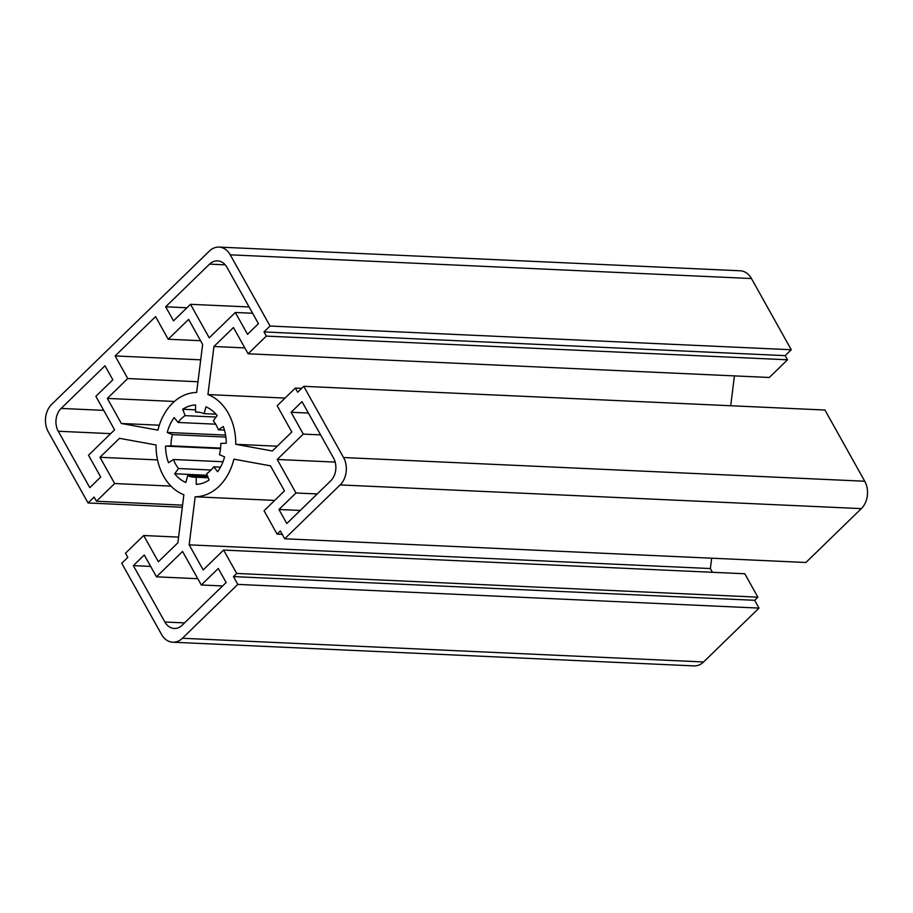 <?xml version="1.0" encoding="UTF-8"?>
<svg xmlns="http://www.w3.org/2000/svg" width="913" height="913" viewBox="0 0 913 913"><rect width="100%" height="100%" fill="white"/><g stroke="black" fill="none" stroke-linecap="round" stroke-linejoin="round"><path stroke-width="1.37" d="M226.139 582.505L218.287 568.479L201.305 584.993L182.566 551.463L156.477 576.822L144.277 555.001L133.355 565.615L164.876 622.004A16.297 12.44 -87.4 0 0 174.246 628.464A16.297 12.44 -87.4 0 0 182.246 625.165L226.139 582.505M302.02 401.652L291.099 412.265L303.299 434.097L277.21 459.456L295.949 492.986L278.956 509.5L286.796 523.526L330.689 480.866A16.297 12.44 -87.4 0 0 333.53 458.041L302.02 401.652M168.528 462.765L173.47 459.501A32.606 24.879 -87.4 0 0 178.514 468.529L174.68 473.779A39.773 30.357 -87.4 0 0 185.853 482.486L187.667 475.662A32.606 24.879 -87.4 0 0 194.423 477.214A32.606 24.879 -87.4 0 0 196.204 477.214L196.261 484.381A39.773 30.357 -87.4 0 0 209.066 480.044L206.692 473.653A32.606 24.879 -87.4 0 0 213.722 466.828L217.636 471.713A39.773 30.357 -87.4 0 0 224.564 456.865L219.394 454.663A32.606 24.879 -87.4 0 0 220.798 443.456L226.276 443.193A39.773 30.357 -87.4 0 0 223.274 426.531L218.344 429.806A32.606 24.879 -87.4 0 0 213.3 420.779L217.123 415.529A39.773 30.357 -87.4 0 0 205.95 406.821L204.135 413.646A32.606 24.879 -87.4 0 0 197.379 412.083A32.606 24.879 -87.4 0 0 195.61 412.083L195.542 404.927A39.773 30.357 -87.4 0 0 182.737 409.264L185.111 415.643A32.606 24.879 -87.4 0 0 178.092 422.468L174.166 417.595A39.773 30.357 -87.4 0 0 167.239 432.442L172.409 434.645A32.606 24.879 -87.4 0 0 171.005 445.852L165.527 446.115A39.773 30.357 -87.4 0 0 168.528 462.765M165.675 306.791L173.516 320.828L190.497 304.314L209.237 337.833L235.326 312.474L247.526 334.306L258.447 323.693L226.926 267.292A16.297 12.44 -87.4 0 0 217.556 260.844A16.297 12.44 -87.4 0 0 209.556 264.131L165.675 306.791L186.96 307.761M121.338 423.484L157.926 430.137A52.155 39.807 92.6 0 1 196.637 392.51L202.629 344.452L188.626 319.379L168.197 339.237L155.564 316.628L115.118 355.944L127.752 378.553L107.323 398.41L121.338 423.484L159.319 425.207M89.794 487.656L100.704 477.031L88.504 455.21L114.593 429.84L95.865 396.322L112.847 379.808L105.006 365.771L61.125 408.431A16.297 12.44 -87.4 0 0 58.272 431.256L89.794 487.656M284.719 538.784L280.359 530.989L277.13 534.139L264.051 510.755L284.479 490.897L270.465 465.824L233.876 459.159A52.155 39.807 92.6 0 1 195.177 496.786L189.174 544.856L203.188 569.929L223.605 550.071L236.684 573.455L233.454 576.594L237.802 584.4L182.395 638.267A19.561 14.928 92.6 0 1 172.785 642.216A19.561 14.928 92.6 0 1 161.544 634.467L121.749 563.264L127.82 557.364L125.492 553.21L143.695 535.52L158.36 561.757L177.875 542.801L183.867 494.732A52.155 39.807 92.6 0 1 156.077 444.985L119.489 438.331L99.974 457.299L114.65 483.536L96.447 501.237L94.119 497.071L88.059 502.972L48.263 431.769A19.561 14.928 92.6 0 1 51.676 404.379L209.419 251.041A19.561 14.928 92.6 0 1 219.017 247.092A19.561 14.928 92.6 0 1 230.259 254.83L270.054 326.032L263.994 331.933L266.311 336.098L248.119 353.788L233.443 327.539L213.939 346.506L207.936 394.576A52.155 39.807 92.6 0 1 235.737 444.311L272.325 450.976L291.829 432.009L277.164 405.76L295.367 388.071L297.684 392.225L303.755 386.325L343.55 457.539A19.561 14.928 92.6 0 1 340.127 484.917L284.719 538.784L805.917 562.488L861.324 508.621A19.561 14.928 -87.4 0 0 864.737 481.231L343.55 457.539M244.832 347.91L213.939 346.506M172.785 642.216L693.983 665.908A19.561 14.928 -87.4 0 0 703.581 661.959L182.395 638.267M270.054 326.032L791.251 349.736L751.456 278.533A19.561 14.928 -87.4 0 0 740.215 270.784L219.017 247.092M791.251 349.736L785.18 355.636L787.508 359.79L769.305 377.48L248.119 353.788M734.417 375.894L730.697 405.737M303.755 386.325L824.941 410.028L864.737 481.231M711.661 558.197L710.371 568.548L712.46 572.291M223.605 550.071L744.803 573.763L757.87 597.159L754.64 600.298L759 608.092L703.581 661.959M182.303 507.263L88.059 502.972M308.389 413.053L291.099 412.265M320.589 434.885L303.299 434.097M220.512 467.136L213.722 466.828M252.616 313.262L235.326 312.474M199.16 412.254L195.61 412.083M195.587 409.846L182.737 409.264M216.016 417.047L185.111 415.643M215.982 414.182L204.135 413.646M157.538 459.912L99.974 457.299M170.959 486.104L114.65 483.536M182.566 505.151L96.447 501.237M295.367 388.071L301.667 388.356M277.232 446.195L235.737 444.311M285.061 398.079L207.936 394.576M215.662 424.18L178.092 422.468M225.557 435.09L167.239 432.442M225.853 437.065L172.409 434.645M220.592 448.1L171.005 445.852M220.535 448.614L165.527 446.115M178.583 537.106L143.695 535.52M710.371 568.548L189.174 544.856M274.699 500.404L195.177 496.786M224.427 430.08L218.344 429.806M207.776 476.575L187.667 475.662M208.221 477.761L196.204 477.214M211.063 470.001L178.514 468.529M207.285 475.262L174.68 473.779M174.417 401.458L107.323 398.41M197.973 381.748L127.752 378.553M236.684 573.455L757.87 597.159M249.101 306.973L190.497 304.314M222.589 585.952L201.305 584.993M150.656 566.402L133.355 565.615M335.162 462.092L277.21 459.456M300.24 510.458L278.956 509.5M200.54 340.709L168.197 339.237M200.712 359.836L115.118 355.944M317.233 493.944L295.949 492.986M197.79 578.705L156.477 576.822M222.989 461.75L173.47 459.501M263.994 331.933L785.18 355.636M266.311 336.098L787.508 359.79M277.13 534.139L282.254 534.367M759 608.092L237.802 584.4M233.454 576.594L754.64 600.298M861.324 508.621L340.127 484.917M751.456 278.533L230.259 254.83M110.69 433.641L58.272 431.256M225.226 264.85L209.556 264.131M184.586 622.906L164.876 622.004M103.717 410.371L61.125 408.431"/></g></svg>
